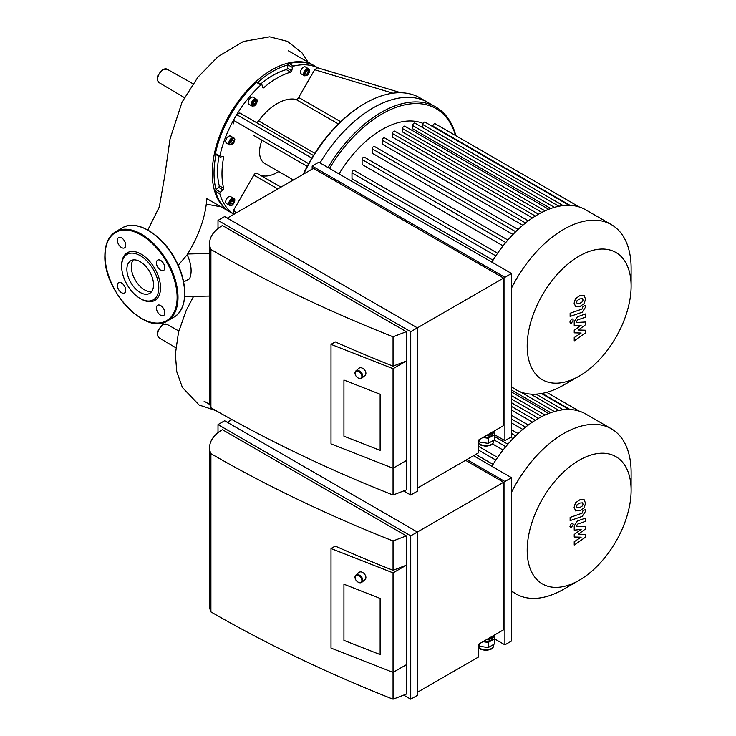 <?xml version="1.0" encoding="UTF-8"?>
<svg xmlns="http://www.w3.org/2000/svg" width="736" height="736" viewBox="0 0 736 736"><rect width="100%" height="100%" fill="white"/><g stroke="black" fill="none" stroke-linecap="round" stroke-linejoin="round"><path stroke-width="1.1" d="M493.056 464.379L475.787 454.406M503.074 450.046L492.531 443.955M512.983 438.628L510.71 437.313M522.781 429.428L511.529 422.924M532.422 422.124L511.529 410.053M541.816 416.567L511.529 399.078M550.758 412.694L511.529 390.043M631.12 490.296A73.49 42.43 120 0 0 579.158 460.294A73.49 42.43 120 0 0 527.197 550.298A73.49 42.43 120 0 0 579.158 580.299A73.49 42.43 120 0 0 631.12 490.296L631.12 472.457A95.34 55.044 120 0 0 611.377 428.812L585.626 413.945A95.34 55.044 120 0 0 579.214 411.13A95.34 55.044 120 0 0 568.9 409.483A95.34 55.044 120 0 0 558.587 410.495A95.34 55.044 120 0 0 548.274 413.632A95.34 55.044 120 0 0 537.961 418.664A95.34 55.044 120 0 0 527.648 425.537A95.34 55.044 120 0 0 517.325 434.314A95.34 55.044 120 0 0 507.012 445.216A95.34 55.044 120 0 0 496.699 458.767A95.34 55.044 120 0 0 491.86 466.32M611.377 428.812A95.34 55.044 120 0 0 511.529 492.228M511.529 590.778A95.34 55.044 120 0 0 516.037 593.934A95.34 55.044 120 0 0 563.712 589.214L579.158 580.299M253.883 135.544A3.128 1.803 -60 0 1 253.856 135.525L307.216 166.336M233.542 123.795L233.45 120.272A84.392 48.723 -60 0 1 236.698 114.66L311.88 158.093A108.155 62.44 120 0 0 308.66 163.668L233.45 120.272A84.392 48.723 -60 0 0 219.834 156.115L215.418 153.566A1.251 0.718 120 0 0 215.639 154.44L220.064 156.989A1.251 0.718 -60 0 1 219.834 156.115M257.6 82.469A1.251 0.718 120 0 0 257.379 82.147A1.251 0.718 120 0 0 256.505 82.386L260.93 84.944A84.392 48.723 -60 0 0 236.698 114.66L239.789 112.967L313.462 155.508M255.824 122.222A3.128 1.803 120 0 0 258.612 120.897A46.883 27.066 -60 0 1 295.872 99.388A3.128 1.803 120 0 0 298.678 97.465L314.686 69.727L317.621 67.776L400.826 92.736M293.554 66.111L289.128 63.554A1.251 0.718 120 0 0 288.034 64.897L292.459 67.454A1.251 0.718 -60 0 1 293.554 66.111A84.392 48.723 -60 0 1 317.704 67.804M292.459 67.454L291.769 70.812L287.344 68.264L288.034 64.906A1.251 0.718 -60 0 1 288.034 64.897A83.14 48.006 -60 0 0 257.729 82.358M260.654 84.042A78.145 45.117 -60 0 1 286.276 69.607L290.702 72.156A1.251 0.718 120 0 0 291.769 70.812M290.702 72.156A78.145 45.117 120 0 0 263.782 87.694L262.55 86.986M260.93 84.944A1.251 0.718 -60 0 1 261.795 84.704A1.251 0.718 -60 0 1 262.025 85.026L262.715 87.593A1.251 0.718 120 0 0 262.936 87.915A1.251 0.718 120 0 0 263.782 87.694M304.502 75.817L301.41 74.023A4.066 2.346 -60 0 1 301.41 69.331A4.066 2.346 -60 0 1 305.477 66.985L308.568 68.779A4.066 2.346 120 0 0 304.502 71.125A4.066 2.346 120 0 0 304.502 75.817L306.93 75.596L309.589 70.886L308.568 68.779A4.066 2.346 120 0 1 309.405 70.638M252.098 106.067L249.007 104.282A4.066 2.346 -60 0 1 248.382 101.025A4.066 2.346 -60 0 1 251.04 97.446A4.066 2.346 -60 0 1 253.074 97.244L256.165 99.029A4.066 2.346 120 0 0 254.132 99.231A4.066 2.346 120 0 0 251.482 102.81A4.066 2.346 120 0 0 252.098 106.067L254.527 105.855C257.526 102.028 258.069 99.756 256.165 99.029M303.655 174.027A109.397 63.167 -60 0 1 365.203 103.27L364.32 103.785A108.155 62.44 120 0 0 311.88 158.093M233.864 214.323L233.312 213.799L233.542 210.284L253.856 175.094A3.128 1.803 -60 0 1 256.984 173.282A3.128 1.803 -60 0 1 257.094 173.365L280.95 187.137L256.984 173.282M260.047 175.058A37.508 21.657 120 0 0 278.714 171.534M229.65 144.946L226.559 143.161A4.066 2.346 -60 0 1 225.934 139.904A4.066 2.346 -60 0 1 228.592 136.326A4.066 2.346 -60 0 1 230.626 136.123L233.717 137.908A4.066 2.346 120 0 0 231.684 138.11A4.066 2.346 120 0 0 229.034 141.689A4.066 2.346 120 0 0 229.65 144.946L232.079 144.725C235.078 140.907 235.621 138.635 233.717 137.908M231.362 143.658L230.598 142.563L231.362 140.594L232.889 139.711L233.662 140.797L232.889 142.775L231.362 143.658M253.81 104.779L253.046 103.684L253.81 101.715L255.337 100.832L256.11 101.918L255.337 103.896L253.81 104.779M305.652 72.432L306.976 70.785L308.301 70.895L308.301 72.671L306.976 74.318L305.652 74.198L305.652 72.432M230.856 141.91L231.638 140.438M232.889 142.775L231.122 141.754M233.662 140.797L232.337 140.033M253.294 103.031L254.086 101.559M255.337 103.896L253.57 102.874M256.11 101.918L254.776 101.154M306.976 74.318L305.652 73.554M305.652 72.744L306.535 71.328M308.301 72.671L306.535 71.65M229.65 205.454L226.559 203.67A4.066 2.346 -60 0 1 225.722 201.811A4.066 2.346 -60 0 1 227.488 197.717A4.066 2.346 -60 0 1 230.626 196.632L233.717 198.416A4.066 2.346 120 0 0 230.589 199.511A4.066 2.346 120 0 0 228.813 203.596A4.066 2.346 120 0 0 229.65 205.454L232.079 205.243C235.078 201.425 235.621 199.143 233.717 198.416M233.45 202.308L232.125 203.964L230.8 203.844L230.8 202.078L232.125 200.422L233.45 200.542L233.45 202.308L231.684 200.974M230.8 202.391L231.684 201.287M232.125 203.964L230.8 203.2M308.66 163.668A108.155 62.44 120 0 0 303.214 174.285M222.419 156.501L223.652 157.21A1.251 0.718 120 0 0 223.413 156.372A1.251 0.718 120 0 0 223.017 156.336L220.46 157.026A1.251 0.718 -60 0 1 220.064 156.989M223.652 157.21A78.145 45.117 120 0 0 223.652 188.287L219.227 185.739A78.145 45.117 -60 0 1 218.923 156.326M223.017 189.888L220.46 192.16L216.034 189.612L218.601 187.34L223.017 189.888A1.251 0.718 120 0 0 223.652 188.287M233.376 213.863A84.392 48.723 -60 0 1 219.834 193.789A1.251 0.718 -60 0 1 220.46 192.16M262.007 140.236A25.006 14.435 120 0 0 259.56 152.021A25.006 14.435 120 0 0 264.739 163.466L293.342 179.98M215.998 154.643A83.14 48.006 -60 0 0 216.034 189.612A1.251 0.718 120 0 0 215.418 191.231L219.834 193.789M233.597 214.066L230.626 212.345A84.392 48.723 -60 0 1 215.418 191.231M215.418 153.566A84.392 48.723 -60 0 1 256.505 82.386M286.276 69.607A1.251 0.718 120 0 0 287.344 68.264M218.601 187.34A1.251 0.718 120 0 0 219.227 185.739M289.128 63.554A84.392 48.723 -60 0 1 315.017 66.166L317.989 67.887M365.203 103.27A109.397 63.167 -60 0 1 419.906 97.851L427.864 102.442A109.397 63.167 120 0 0 320.031 162.941A109.397 63.167 120 0 1 427.864 102.442L435.822 107.042A109.397 63.167 120 0 0 327.989 167.532M314.576 65.918A84.392 48.723 120 0 0 314.134 65.66A84.392 48.723 120 0 0 242.098 96.296A84.392 48.723 120 0 0 214.296 189.86A84.392 48.723 120 0 0 229.742 211.839A84.392 48.723 120 0 0 230.184 212.088M585.414 534.4L578.395 534.18L585.414 529L585.414 526.185L576.582 526.645L576.582 525.642L577.594 524.142L585.424 521.355L585.424 518.135L577.41 520.987L574.218 525.89L574.227 530.159L581.146 529.396L574.227 534.483L574.227 537.004L581.146 537.197L574.227 541.714L574.227 545.045L585.414 537.225L585.414 534.4M577.107 507.757L579.812 507.546L582.535 505.844L583.032 504.178L582.535 502.844L579.812 503.065L577.107 504.758L576.61 506.451L577.236 507.849M575.469 510.839L579.812 510.766L584.172 507.766L585.543 503.295L584.172 499.762L579.812 499.836L575.469 502.835L574.098 507.334L575.754 511.023M570.124 520.646L582.213 516.378L585.414 511.483L585.414 509.643L583.05 510.48L582.047 513.213L570.124 517.426L570.124 520.646M573.27 524.234L572.774 523.14L571.578 523.259L569.885 526.194L570.382 527.289L571.578 527.169L573.27 524.234M585.414 330.234L578.395 330.004L585.414 324.824L585.414 322.009L576.582 322.469L576.582 321.466L577.594 319.967L585.424 317.179L585.424 313.959L577.41 316.811L574.218 321.715L574.227 325.984L581.146 325.22L574.227 330.317L574.227 332.828L581.146 333.022L574.227 337.539L574.227 340.869L585.414 333.049L585.414 330.234M577.107 303.582L579.812 303.37L582.535 301.668L583.032 300.003L582.535 298.669L579.812 298.89L577.107 300.582L576.61 302.275L577.236 303.674M575.469 306.664L579.812 306.599L584.172 303.591L585.543 299.12L584.172 295.587L579.812 295.66L575.469 298.66L574.098 303.158L575.754 306.848M570.124 316.471L582.213 312.202L585.414 307.308L585.414 305.477L583.05 306.305L582.047 309.046L570.124 313.251L570.124 316.471M573.27 320.068L572.774 318.973L571.578 319.084L569.885 322.018L570.382 323.113L571.578 322.994L573.27 320.068M423.062 123.427A89.084 51.437 120 0 0 339.038 173.917M493.056 260.204L351.992 178.756L351.992 172.85A1.877 1.086 -60 0 1 352.811 170.964A1.877 1.086 -60 0 1 354.255 170.467L497.628 253.239M503.074 245.87L362.103 164.487L362.103 159.565A1.877 1.086 -60 0 1 362.922 157.679A1.877 1.086 -60 0 1 364.366 157.182L507.877 240.037M512.983 234.453L372.214 153.18L372.214 148.874A1.877 1.086 -60 0 1 373.032 146.988A1.877 1.086 -60 0 1 374.477 146.482L518.107 229.411M522.781 225.253L382.324 144.164L382.324 140.272A1.877 1.086 -60 0 1 383.143 138.386A1.877 1.086 -60 0 1 384.588 137.89L528.31 220.864M532.422 217.948L392.435 137.126L392.435 133.538A1.877 1.086 120 0 1 393.254 131.652A1.877 1.086 120 0 1 394.698 131.146L538.513 214.176M541.816 212.391L402.546 131.983L402.546 128.598A1.877 1.086 120 0 1 403.365 126.712A1.877 1.086 120 0 1 404.809 126.206L548.706 209.282M550.758 208.518L412.657 128.791L412.657 125.525A1.877 1.086 120 0 1 413.476 123.639A1.877 1.086 120 0 1 414.929 123.133L558.891 206.255M631.12 286.12A73.49 42.43 120 0 0 579.158 256.119A73.49 42.43 120 0 0 527.197 346.122A73.49 42.43 120 0 0 579.158 376.124A73.49 42.43 120 0 0 631.12 286.12L631.12 268.281A95.34 55.044 120 0 0 611.377 224.636L585.626 209.769A95.34 55.044 120 0 0 579.214 206.954A95.34 55.044 120 0 0 568.9 205.316A95.34 55.044 120 0 0 558.587 206.319A95.34 55.044 120 0 0 548.274 209.456A95.34 55.044 120 0 0 537.961 214.489A95.34 55.044 120 0 0 527.648 221.361A95.34 55.044 120 0 0 517.325 230.138A95.34 55.044 120 0 0 507.012 241.04A95.34 55.044 120 0 0 496.699 254.592A95.34 55.044 120 0 0 491.86 262.145M569.084 205.316L425.04 122.148A1.877 1.086 120 0 0 423.596 122.654A1.877 1.086 120 0 0 422.777 124.54L422.777 127.668M579.287 206.972L435.151 123.758A1.877 1.086 120 0 0 433.706 124.264A1.877 1.086 120 0 0 432.888 126.15L432.888 126.684M455.897 135.737A109.397 63.167 120 0 0 435.822 107.042M455.52 135.516A108.155 62.44 120 0 0 329.498 168.406M611.377 224.636A95.34 55.044 120 0 0 511.529 288.052M511.529 386.612A95.34 55.044 120 0 0 516.037 389.767A95.34 55.044 120 0 0 563.712 385.038L579.158 376.124M117.355 285.421A5.943 3.432 60 0 1 118.588 282.698A5.943 3.432 60 0 1 124.522 286.129A5.943 3.432 60 0 1 124.522 292.983A5.943 3.432 60 0 1 119.95 291.392A5.943 3.432 60 0 1 117.355 285.421M160.623 315.247A5.943 3.432 60 0 1 156.75 310.012A5.943 3.432 60 0 1 157.651 305.256A5.943 3.432 60 0 1 163.594 308.688A5.943 3.432 60 0 1 163.594 315.542A5.943 3.432 60 0 1 160.623 315.247M164.827 267.711A5.943 3.432 60 0 1 163.594 270.425A5.943 3.432 60 0 1 157.651 267.002A5.943 3.432 60 0 1 157.651 260.139A5.943 3.432 60 0 1 162.233 261.731A5.943 3.432 60 0 1 164.827 267.711M121.55 237.875A5.943 3.432 60 0 1 125.433 243.11A5.943 3.432 60 0 1 124.522 247.866A5.943 3.432 60 0 1 118.588 244.444A5.943 3.432 60 0 1 118.588 237.581A5.943 3.432 60 0 1 121.55 237.875M121.642 265.337A27.508 15.879 60 0 1 141.091 254.104A27.508 15.879 60 0 1 160.54 287.794A27.508 15.879 60 0 1 141.091 299.018L140.208 298.512A26.257 15.162 60 0 1 121.642 266.358L121.642 265.337M121.642 266.358A26.257 15.162 60 0 1 140.208 255.64A26.257 15.162 60 0 1 158.774 287.794A26.257 15.162 60 0 1 140.208 298.512M151.579 291.668A18.851 10.884 60 0 1 138.11 284.179A18.851 10.884 60 0 1 131.302 266.828A18.851 10.884 60 0 1 133.253 259.928M126.877 269.376A18.851 10.884 60 0 1 130.778 260.746A18.851 10.884 60 0 1 149.629 271.63A18.851 10.884 60 0 1 149.629 293.397A18.851 10.884 60 0 1 135.102 288.346A18.851 10.884 60 0 1 126.877 269.376M178.204 265.31L187.174 254.73A28.226 16.293 60 0 1 189.52 278.824L183.632 281.971M187.643 254.003L209.613 253.442M380.126 598.423L343.933 584.228L380.126 598.423L380.126 654.571L380.126 598.423M343.933 640.375L343.933 584.228L343.933 640.375L380.126 654.571L343.933 640.375M357.77 581.937A4.692 3.165 -130.4 0 0 357.88 582.01A4.692 3.165 -130.4 0 0 361.9 582.268A4.692 3.165 -130.4 0 0 362.747 580.216A4.692 3.165 -130.4 0 0 360.143 575.58A4.692 3.165 -130.4 0 0 355.828 575.129A4.692 3.165 -130.4 0 0 355.442 579.14A4.692 3.165 -130.4 0 0 355.497 579.26M361.882 580.318A4.066 2.742 49.6 0 1 357.659 581.863A4.066 2.742 49.6 0 1 355.543 579.379A4.066 2.742 49.6 0 1 357.705 575.46A4.066 2.742 49.6 0 1 361.882 580.318M361.9 582.268L365.065 579.582A4.692 3.165 -130.4 0 0 365.912 577.53A4.692 3.165 -130.4 0 0 363.308 572.893A4.692 3.165 -130.4 0 0 358.993 572.433L355.828 575.129M486.478 639.648L488.226 639.915L494.601 636.235L494.601 634.956M488.226 638.646L488.226 639.915M478.575 644.212L479.522 646.236L488.244 647.57L494.61 643.88L494.61 638.774L488.244 642.464L488.244 647.57M479.522 643.66L479.522 646.236M493.672 636.769L494.61 638.774M488.244 642.464L482.991 641.663M483.764 641.212A6.872 3.974 0 0 0 492.761 637.44L492.761 637.293M417.367 692.309L478.372 657.092L478.372 644.331L503.571 629.786L503.571 482.264L417.367 532.036L417.367 695.373L410.734 699.2L410.734 535.863L218.003 424.589L224.636 420.762L417.367 532.036L410.734 535.863M331.007 548.532L331.007 648.066L393.052 672.4L406.318 664.746L406.318 694.094L393.052 699.2L393.052 572.866L331.007 548.532L335.248 546.075A1280.622 739.358 0 0 0 393.052 570.317L406.318 565.211L393.052 572.866M406.318 535.863L393.052 540.969A1280.622 739.358 180 0 1 210.91 453.67A43.764 25.263 180 0 1 209.613 447.562A43.764 25.263 180 0 1 222.428 429.695L406.318 535.863L406.318 664.746M393.052 570.317L393.052 540.969M209.613 447.562L209.613 605.792A43.764 25.263 0 0 0 210.91 611.901A1280.622 739.358 0 0 0 393.052 699.2M210.91 611.901L210.91 453.67M403.668 695.115L410.734 699.2M494.61 638.903L504.896 644.837L511.529 641.01L511.529 477.673L504.896 481.5L466.882 459.549M227.286 422.289L231.95 419.603M503.571 482.264L465.548 460.322M473.506 455.722L511.529 477.673M218.003 424.589L218.003 432.676M504.896 481.5L504.896 644.837M380.126 394.248L343.933 380.052L380.126 394.248L380.126 450.395L380.126 394.248M343.933 436.2L343.933 380.052L343.933 436.2L380.126 450.395L343.933 436.2M357.77 377.761A4.692 3.165 -130.4 0 0 357.88 377.835A4.692 3.165 -130.4 0 0 361.9 378.092A4.692 3.165 -130.4 0 0 362.747 376.041A4.692 3.165 -130.4 0 0 360.143 371.413A4.692 3.165 -130.4 0 0 355.828 370.953A4.692 3.165 -130.4 0 0 355.442 374.964A4.692 3.165 -130.4 0 0 355.497 375.093M361.882 376.142A4.066 2.742 49.6 0 1 357.659 377.697A4.066 2.742 49.6 0 1 355.543 375.204A4.066 2.742 49.6 0 1 357.705 371.284A4.066 2.742 49.6 0 1 361.882 376.142M361.9 378.092L365.065 375.406A4.692 3.165 -130.4 0 0 365.912 373.354A4.692 3.165 -130.4 0 0 363.308 368.727A4.692 3.165 -130.4 0 0 358.993 368.267L355.828 370.953M486.478 435.473L488.226 435.749L494.601 432.06L494.601 430.781M488.226 434.47L488.226 435.749M478.575 440.036L479.522 442.06L488.244 443.394L494.61 439.705L494.61 434.599L488.244 438.288L488.244 443.394M479.522 439.493L479.522 442.06M493.672 432.602L494.61 434.599M488.244 438.288L482.991 437.488M483.764 437.037A6.872 3.974 0 0 0 492.761 433.265L492.761 433.127M417.367 488.134L478.372 452.916L478.372 440.156L503.571 425.61L503.571 278.088L417.367 327.86L417.367 491.197L410.734 495.024L410.734 331.688L218.003 220.414L224.636 216.586L417.367 327.86L410.734 331.688M331.007 344.356L331.007 443.891L393.052 468.225L406.318 460.57L406.318 489.918L393.052 495.024L393.052 368.69L331.007 344.356L335.248 341.9A1280.622 739.358 0 0 0 393.052 366.142L406.318 361.036L393.052 368.69M406.318 331.688L393.052 336.794A1280.622 739.358 180 0 1 210.91 249.495A43.764 25.263 180 0 1 209.613 243.386A43.764 25.263 180 0 1 222.428 225.52L406.318 331.688L406.318 460.57M393.052 366.142L393.052 336.794M209.613 243.386L209.613 401.617A43.764 25.263 0 0 0 210.91 407.726A1280.622 739.358 0 0 0 393.052 495.024M210.91 407.726L210.91 249.495M403.668 490.94L410.734 495.024M494.61 434.728L504.896 440.662L511.529 436.834L511.529 273.498L504.896 277.325L312.165 166.051L318.789 162.224L511.529 273.498M227.286 218.114L313.49 168.351L503.571 278.088M218.003 220.414L218.003 228.5M504.896 277.325L504.896 440.662M312.165 166.051L312.165 169.114M515.697 435.887L511.529 433.476M525.568 427.147L511.529 419.042M505.779 446.688L494.141 439.972M495.825 460.074L478.372 449.99M535.357 420.228L511.529 406.465M554.392 411.525L520.159 391.764M545.008 415.021L511.529 395.692M563.15 409.759L536.121 394.156M570.069 409.529L542.138 393.401M314.824 153.355L258.612 120.897M295.872 99.388L338.422 123.952M340.713 121.725L298.678 97.465M314.686 69.727L392.932 93.196M253.856 175.094L277.831 188.931M236.32 212.906L233.542 210.284M232.125 138.874A3.441 1.987 -60 0 1 234.232 141.873A3.441 1.987 -60 0 1 230.018 144.302A3.441 1.987 -60 0 1 232.125 138.874M254.573 99.995A3.441 1.987 -60 0 1 256.68 102.994A3.441 1.987 -60 0 1 252.466 105.423A3.441 1.987 -60 0 1 254.573 99.995M309.405 71.144A3.441 1.987 -60 0 1 305.762 75.679A3.441 1.987 -60 0 1 305.762 70.822A3.441 1.987 -60 0 1 309.405 71.144M229.696 203.596A3.441 1.987 -60 0 1 233.34 199.06A3.441 1.987 -60 0 1 233.34 203.927A3.441 1.987 -60 0 1 229.696 203.596M515.697 231.711L372.214 148.874M525.568 222.971L382.324 140.272M505.779 242.521L362.103 159.565M495.825 255.898L351.992 172.85M535.357 216.053L392.435 133.538M554.392 207.35L412.657 125.525M545.008 210.846L402.546 128.598M563.15 205.592L422.777 124.54M570.069 205.353L432.888 126.15M105.064 255.76A50.95 29.412 60 0 1 159.105 250.939A50.95 29.412 60 0 1 159.105 322.994A50.95 29.412 60 0 1 105.064 255.76M115.745 231.647A51.575 29.78 60 0 1 167.32 261.418A51.575 29.78 60 0 1 167.32 320.97C145.94 335.846 103.27 290.527 104.88 255.512C105 243.993 108.624 236.035 115.745 231.647L122.378 227.82A51.575 29.78 60 0 1 173.954 257.591A51.575 29.78 60 0 1 173.954 317.142L167.32 320.97M148.387 230.497A50.95 29.412 60 0 1 184.635 293.278M163.18 69.57A7.829 4.517 120 0 0 158.074 76.443A7.829 4.517 120 0 0 159.243 82.726C157.522 80.978 156.878 79.617 157.292 78.623L157.89 75.44L162.564 69.515L167.072 69.166A7.829 4.517 120 0 0 163.18 69.57M163.18 324.788A7.829 4.517 120 0 0 158.074 331.66A7.829 4.517 120 0 0 159.243 337.944C157.522 336.196 156.878 334.834 157.292 333.84L157.89 330.657L162.564 324.732L167.072 324.383A7.829 4.517 120 0 0 163.18 324.788M493.7 644.405L493.7 645.352A7.811 4.508 180 0 1 486.965 649.814A7.811 4.508 180 0 1 478.372 646.585M493.7 440.229L493.7 441.177A7.811 4.508 180 0 1 486.965 445.648A7.811 4.508 180 0 1 478.372 442.41M511.529 429.787L518.107 433.587M511.529 415.343L528.31 425.04M494.61 436.549L507.877 444.213M478.372 446.292L497.628 457.415M538.513 418.352L511.529 402.767M558.891 410.43L530.656 394.128M548.706 413.457L511.529 391.994M569.084 409.492L541.438 393.53M579.287 411.148L546.71 392.343M511.529 591.33L516.037 593.934M204.102 401.203L209.907 404.561M261.795 84.704L257.379 82.147M206.834 198.61L229.742 211.839M288.494 50.858L314.134 65.66M511.529 387.154L516.037 389.767M122.378 227.82C136.997 218.491 163.732 235.538 176.465 261.685C188.352 284.436 187.404 309.957 173.954 317.142M209.613 296.065L184.699 296.59M206.144 204.12L221.021 206.807M159.243 82.726L184.414 97.612M167.072 69.166L193.007 83.775M159.243 337.944L175.775 347.723M167.072 324.383L178.83 331.007M308.053 62.146L301.99 52.845L287.583 41.409L269.689 36.8L243.377 41.474L218.178 56.488L197.947 77.133L182.05 102.12L170.016 139.058L164.662 176.456L159.307 206.945L147.844 229.982M206.825 198.665C205.574 216.78 198.959 235.575 186.981 255.052M215.961 410.624L199.162 405.039L182.39 387.476L176.787 371.781L175.352 354.237L178.471 332.414L186.272 310.27L193.568 296.387M493.7 645.352L493.12 647.367L490.94 649.345L485.926 650.523L480.801 649.327L478.372 646.806M493.7 441.177L493.12 443.192L490.94 445.17L485.926 446.347L480.801 445.151L478.372 442.64"/></g></svg>
